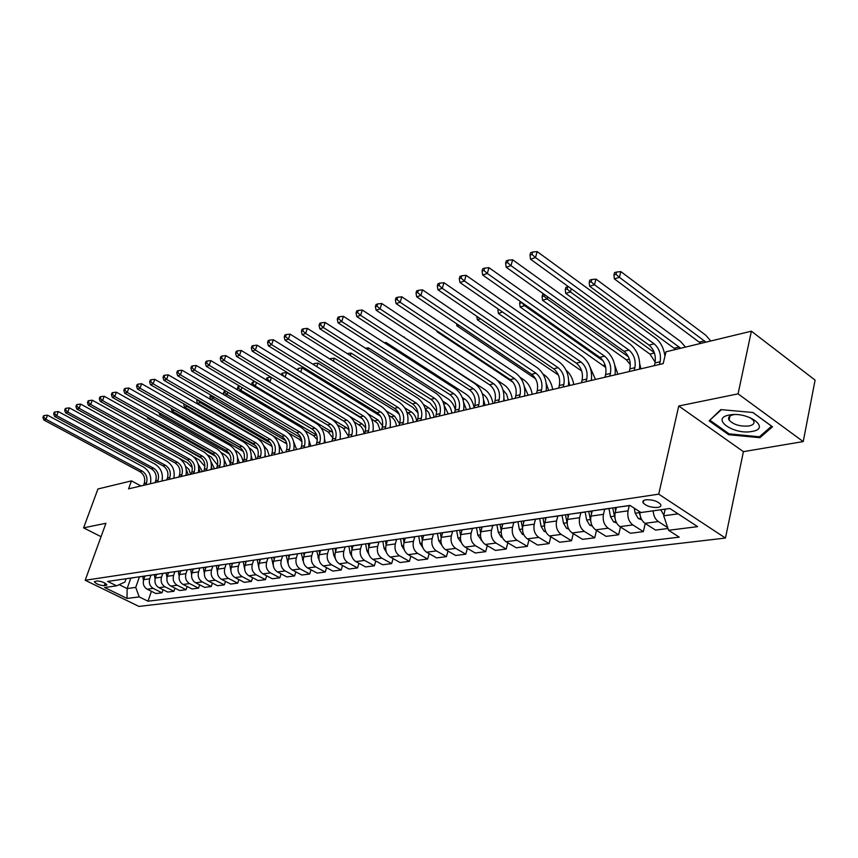 <?xml version="1.0" encoding="UTF-8"?>
<svg xmlns="http://www.w3.org/2000/svg" width="858" height="858" viewBox="0 0 858 858"><rect width="100%" height="100%" fill="white"/><g stroke="black" fill="none" stroke-linecap="round" stroke-linejoin="round"><path stroke-width="1.29" d="M728.581 418.779L729.311 419.144M645.977 499.785C643.243 500.268 642.31 501.319 643.178 502.917C646.449 506.166 651.297 507.679 657.743 507.443C660.542 506.96 661.486 505.898 660.574 504.257C657.239 501.008 652.38 499.517 645.977 499.785M803.227 441.58L738.073 393.854L678.753 405.995L743.414 451.651L803.227 441.58L815.1 380.115L751.383 331.188L665.958 351.812L663.202 363.599L128.582 488.846L131.456 480.877L97.941 488.974L83.591 527.852L101.051 536.679M743.414 451.651L725.45 538.052L138.932 606.413L85.189 580.255L658.73 494.154L725.45 538.052M104.226 585.714L106.939 584.92C104.976 582.657 101.662 581.338 96.997 580.952L94.316 581.745C96.246 583.998 99.549 585.317 104.226 585.714L105.116 583.215M119.187 584.663L127.134 588.567L135.725 587.398L139.221 596.9L147.994 601.201L679.214 537.14L668.575 530.287L663.706 515.797L678.067 513.845M139.221 596.9L127.027 598.434L104.612 587.505L116.634 585.821L124.903 582.056L126.072 578.742M668.575 530.287L697.597 526.64L669.873 508.483L640.99 512.526L629.954 505.416L107.658 581.424L116.634 585.821M738.073 393.854L751.383 331.188M678.753 405.995L658.73 494.154M85.189 580.255L105.931 523.273L83.591 527.852M140.959 485.939L131.456 480.877M130.802 578.163L127.134 588.567L127.027 598.434M139.404 576.908L135.725 587.398M144.916 576.115L143.672 579.665C142.61 583.88 143.779 587.054 147.179 589.21L155.952 593.554L162.033 592.781L163.074 589.746M150.944 575.225L149.7 578.818C148.648 583.043 149.818 586.239 153.228 588.406L162.033 592.781M156.574 574.41L155.33 578.013C154.268 582.271 155.448 585.478 158.869 587.655L167.707 592.052L173.927 591.269L174.989 588.159M162.763 573.476L161.497 577.134C160.446 581.413 161.626 584.652 165.058 586.84L173.927 591.269M168.511 572.683L167.256 576.319C166.205 580.619 167.396 583.869 170.839 586.078L179.73 590.529L186.089 589.714L187.173 586.518M174.86 571.675L173.573 575.418C172.512 579.751 173.713 583.022 177.166 585.242L186.089 589.714M180.727 570.902L179.472 574.581C178.41 578.935 179.612 582.228 183.076 584.459L192.031 588.963L198.541 588.138L199.646 584.845M187.226 569.841L185.929 573.659C184.867 578.035 186.079 581.349 189.554 583.601L198.541 588.138M193.222 569.09L191.967 572.812C190.905 577.209 192.117 580.534 195.613 582.796L204.622 587.365L211.293 586.518L212.419 583.129M199.882 568.007L198.573 571.868C197.522 576.286 198.734 579.643 202.241 581.917L211.293 586.518M206.017 567.224L204.762 570.988C203.7 575.439 204.923 578.807 208.44 581.102L217.524 585.724L224.346 584.856L225.493 581.37M212.838 566.119L211.529 570.023C210.467 574.506 211.701 577.895 215.229 580.201L224.346 584.856M219.122 565.315L217.857 569.122C216.795 573.627 218.039 577.037 221.578 579.365L230.716 584.051L237.709 583.161L238.889 579.568M226.104 564.189L224.796 568.135C223.734 572.672 224.989 576.104 228.539 578.442L237.709 583.161M232.55 563.363L231.285 567.213C230.223 571.771 231.478 575.225 235.038 577.584L244.24 582.335L251.405 581.424L252.606 577.713M239.704 562.205L238.395 566.205C237.334 570.795 238.588 574.27 242.171 576.64L251.405 581.424M246.31 561.368L245.045 565.261C243.983 569.873 245.238 573.369 248.831 575.75L258.097 580.576L265.444 579.643L266.666 575.815M253.646 560.177L252.327 564.232C251.265 568.865 252.542 572.383 256.145 574.785L265.444 579.643M260.414 559.319L259.137 563.256C258.076 567.921 259.352 571.471 262.977 573.884L272.308 578.764L279.837 577.809L281.081 573.863M267.932 558.097L266.613 562.194C265.551 566.891 266.838 570.452 270.463 572.887L279.837 577.809M274.871 557.217L273.595 561.207C272.544 565.926 273.831 569.519 277.466 571.964L286.862 576.919L294.584 575.933L295.86 571.868M282.582 555.973L281.263 560.113C280.201 564.864 281.499 568.479 285.156 570.945L294.584 575.933M289.704 555.051L288.427 559.094C287.366 563.878 288.674 567.513 292.342 569.991L301.801 575.021L309.717 574.013L311.014 569.809M297.608 553.785L296.289 557.979C295.238 562.794 296.546 566.452 300.225 568.951L309.717 574.013M304.922 552.842L303.646 556.939C302.584 561.775 303.904 565.454 307.593 567.975L317.128 573.069L325.246 572.039L326.576 567.696M313.031 551.533L311.711 555.791C310.66 560.66 311.98 564.371 315.69 566.902L325.246 572.039M320.538 550.568L319.262 554.718C318.211 559.62 319.541 563.352 323.262 565.905L332.85 571.074L341.184 570.012L342.546 565.519M328.871 549.227L327.552 553.539C326.49 558.472 327.831 562.226 331.563 564.8L341.184 570.012M336.572 548.241L335.296 552.434C334.245 557.4 335.585 561.186 339.339 563.781L348.991 569.026L357.55 567.942L358.934 563.288M345.131 546.868L343.811 551.222C342.76 556.231 344.112 560.038 347.865 562.644L357.55 567.942M353.046 545.849L351.769 550.096C350.718 555.126 352.08 558.955 355.845 561.593L365.562 566.923L374.367 565.797L375.783 560.982M361.829 544.433L360.51 548.852C359.459 553.925 360.832 557.775 364.618 560.435L374.367 565.797M369.97 543.382L368.693 547.694C367.642 552.788 369.015 556.67 372.812 559.341L382.593 564.757L391.634 563.609L393.082 558.612M376.555 542.299L378.946 541.945L377.681 546.417C376.63 551.544 378.013 555.458 381.821 558.15L391.634 563.609M387.366 540.851L386.089 545.216C385.038 550.386 386.432 554.322 390.251 557.035L400.096 562.537L409.395 561.346L410.875 556.177M396.611 539.446L395.324 543.908C394.283 549.109 395.677 553.078 399.517 555.812L409.395 561.346M405.244 538.256L403.968 542.674C402.928 547.919 404.332 551.909 408.183 554.665L418.093 560.242L427.649 559.03L429.161 553.667M414.746 536.861L413.47 541.323C412.43 546.6 413.846 550.632 417.707 553.399L427.649 559.03M423.637 535.585L422.372 540.068C421.332 545.377 422.758 549.431 426.63 552.22L436.604 557.893L446.439 556.649L447.973 551.072M433.408 534.159L432.142 538.674C431.113 544.026 432.539 548.101 436.432 550.922L446.439 556.649M442.567 532.818L441.302 537.376C440.272 542.76 441.709 546.868 445.613 549.71L455.641 555.48L465.765 554.193L467.342 548.401M452.627 531.359L451.362 535.939C450.343 541.366 451.78 545.506 455.695 548.38L465.765 554.193M462.065 529.933L460.789 534.598C459.77 540.068 461.218 544.24 465.154 547.125L475.246 552.981L485.671 551.662L487.28 545.634M472.415 528.485L471.149 533.129C470.13 538.631 471.6 542.835 475.536 545.752L485.671 551.662M482.164 526.919L480.866 531.745C479.847 537.29 481.317 541.527 485.274 544.465L495.431 550.418L506.166 549.056L507.807 542.782M492.803 525.525L491.537 530.233C490.529 535.81 492.009 540.079 495.978 543.05L506.166 549.056M502.842 523.916L501.544 528.807C500.546 534.427 502.027 538.727 506.006 541.72L516.226 547.779L527.295 546.374L528.968 539.843M513.803 522.468L512.558 527.241C511.55 532.904 513.052 537.247 517.042 540.261L527.295 546.374M524.152 520.817L522.865 525.782C521.879 531.488 523.38 535.853 527.38 538.888L537.666 545.055L549.066 543.607L550.782 536.797M535.467 519.315L534.223 524.163C533.226 529.912 534.738 534.319 538.76 537.387L549.066 543.607M546.138 517.61L544.862 522.651C543.875 528.442 545.398 532.882 549.431 535.971L559.77 542.245L571.535 540.755L573.283 533.644M557.807 516.066L556.574 520.988C555.587 526.823 557.121 531.306 561.164 534.416L571.535 540.755M568.822 514.317L567.546 519.433C566.58 525.311 568.114 529.815 572.168 532.957L582.571 539.35L594.712 537.805L596.503 530.383M580.866 512.719L579.633 517.717C578.667 523.637 580.222 528.185 584.287 531.359L594.712 537.805M592.235 510.907L590.98 516.098C590.014 522.072 591.58 526.651 595.656 529.858L606.102 536.357L618.65 534.77L620.473 526.994M604.675 509.255L603.464 514.328C602.509 520.345 604.075 524.967 608.161 528.196L618.65 534.77M616.419 507.389L615.175 512.666C614.221 518.725 615.808 523.391 619.905 526.64L630.415 533.279L643.371 531.628L645.227 523.487M629.279 505.673L628.067 510.832C627.134 516.945 628.721 521.643 632.839 524.935L643.371 531.628M665.197 509.137L663.706 515.797M126.845 578.635L133.751 577.734M147.994 601.201L151.426 591.312M667.974 528.507L655.523 530.083L644.969 523.326C641.612 520.838 639.896 516.988 639.832 511.786M132.818 577.766L134.985 577.445M138.395 576.951L145.452 576.029M144.509 576.061L146.686 575.739M150.214 575.225L157.422 574.292M156.467 574.324L158.666 574.002M162.312 573.466L169.669 572.511M168.715 572.533L170.924 572.211M174.7 571.664L182.218 570.688M181.252 570.709L183.473 570.388M187.376 569.819L195.066 568.822M194.101 568.843L196.332 568.522M200.375 567.932L208.226 566.902M207.25 566.934L209.502 566.602M213.685 565.99L221.707 564.939M220.731 564.972L223.005 564.639M227.327 564.006L235.542 562.934M234.556 562.955L236.829 562.623M241.312 561.969L249.721 560.875M248.734 560.896L251.019 560.564M255.663 559.888L264.264 558.751M263.267 558.783L265.572 558.44M270.377 557.743L279.182 556.585M278.185 556.606L280.502 556.274M285.478 555.544L294.498 554.354M293.49 554.375L295.828 554.043M300.986 553.292L310.231 552.069M309.212 552.091L311.561 551.748M316.913 550.975L326.383 549.721M325.364 549.742L327.724 549.399M333.269 548.594L342.986 547.307M341.956 547.329L344.326 546.986M350.085 546.149L351.469 546.074L352.016 549.281M359.009 544.841L361.4 544.498M367.363 543.629L377.584 542.277M385.145 541.044L395.635 539.65M394.594 539.671L397.007 539.317M403.432 538.384L414.21 536.947M413.159 536.969L415.583 536.615M422.265 535.639L433.333 534.169M432.271 534.18L434.716 533.826M441.656 532.818L453.024 531.306M451.962 531.317L454.418 530.963M461.625 529.912L473.316 528.356M472.254 528.367L474.71 528.013M482.217 526.919L494.24 525.311M493.168 525.321L495.645 524.967M503.442 523.83L515.819 522.179M514.746 522.179L517.224 521.825M525.343 520.645L538.084 518.94M537.001 518.94L539.5 518.586M547.951 517.353L561.078 515.594M559.995 515.604L562.494 515.24M571.289 513.953L584.824 512.14M583.73 512.14L586.239 511.776M595.409 510.446L609.362 508.569M608.268 508.569L610.789 508.204M620.345 506.821L630.158 505.544M653.174 510.821C653.496 515.701 655.212 519.272 658.333 521.557L667.653 527.573M752.895 412.494L720.817 409.609L709.158 420.87L728.646 434.695L759.909 437.709L772.49 426.769L752.895 412.494M760.252 436.068L759.909 437.709M728.86 433.687L728.646 434.695M145.828 484.802L146.504 482.925C147.801 477.852 146.353 473.906 142.171 471.074L45.924 419.262L43.801 419.97L139.897 471.643L142.171 471.074M143.554 485.338L144.219 483.462C145.528 478.399 144.08 474.463 139.897 471.643M43.533 415.819L42.9 417.449L44.391 415.54L43.533 415.819M43.747 417.17L45.924 419.262L47.512 415.186L143.597 467.095C149.464 470.945 151.748 476.49 150.44 483.719M47.512 415.186L44.391 415.54M42.9 417.449L43.801 419.97M143.458 580.362L142.771 576.426M144.509 576.168L144.637 576.898M188.31 474.849L186.25 469.455M190.637 474.302L188.803 469.208L185.521 466.387M116.795 423.97L187.301 462.719L192.246 467.621M157.368 482.099L158.044 480.201C159.341 475.075 157.883 471.085 153.668 468.221L56.725 415.69L54.547 416.42L151.351 468.79L153.668 468.221M155.041 482.646L155.716 480.748C157.014 475.632 155.555 471.653 151.351 468.79M54.29 412.215L53.657 413.867L54.526 413.577L55.159 411.926L54.29 412.215M54.526 413.577L56.725 415.69L58.323 411.572L155.105 464.189C161.014 468.093 163.31 473.702 162.001 481.016M58.323 411.572L55.159 411.926M53.657 413.867L54.547 416.42M169.165 479.332L169.841 477.413C171.15 472.232 169.68 468.2 165.433 465.293L67.782 412.044L65.551 412.784L163.052 465.883L165.433 465.293M166.784 479.89L167.46 477.981C168.769 472.812 167.299 468.779 163.052 465.883M65.305 408.537L64.661 410.199L65.551 409.899L66.195 408.236L65.305 408.537M65.551 409.899L67.782 412.044L69.38 407.882L166.87 461.229C172.823 465.175 175.139 470.849 173.831 478.238M69.38 407.882L66.195 408.236M64.661 410.199L65.551 412.784M181.242 476.501L181.917 474.571C183.226 469.326 181.735 465.24 177.467 462.301L79.097 408.301L76.812 409.062L175.032 462.912L177.467 462.301M178.807 477.08L179.483 475.139C180.791 469.916 179.301 465.84 175.032 462.912M76.566 404.761L75.922 406.445L77.488 404.45L76.566 404.761M76.845 406.134L79.097 408.301L80.706 404.097L178.904 458.193C184.899 462.194 187.237 467.932 185.929 475.407M80.706 404.097L77.488 404.45M75.922 406.445L76.812 409.062M155.073 578.925L154.333 574.742M156.113 574.485L156.263 575.321M200.053 472.093L198.756 467.825M202.434 471.535L198.08 463.996M124.41 425.15L187.988 460.296M193.64 456.81L199.067 459.824L204.901 466.473M166.956 577.477L166.162 573.015M167.986 572.758L168.157 573.702M212.055 469.283L211.433 466.452M214.489 468.715L210.95 461.701M136.508 421.546L202.113 458.558M207.389 454.804L211.089 456.864L217.546 465.175M135.628 421.053L135.843 421.739M179.118 576.029L178.271 571.256M180.137 570.988L180.33 572.061M224.335 466.409L224.195 465.358M226.823 465.83L224.131 459.566M148.895 417.846L147.597 418.232L215.733 456.349M221.117 452.574L223.38 453.85C226.909 455.963 229.204 459.234 230.266 463.663M147.179 416.881L147.597 418.232M193.597 473.605L194.273 471.653C195.581 466.355 194.08 462.226 189.779 459.245L90.691 404.472L88.353 405.244L187.291 459.867L189.779 459.245M191.098 474.195L191.784 472.243C193.082 466.956 191.591 462.827 187.291 459.867M88.117 400.89L87.462 402.595L88.406 402.284L89.05 400.579L88.117 400.89M88.406 402.284L90.691 404.472L92.31 400.214L191.227 455.083C197.254 459.148 199.614 464.95 198.316 472.501M92.31 400.214L89.05 400.579M87.462 402.595L88.353 405.244M191.57 574.592L190.658 569.455M192.567 569.176L192.782 570.377M239.425 462.87L237.591 457.646M161.594 414.049L159.631 414.639L229.461 453.989M234.995 450.214L235.961 450.75C239.908 453.185 242.299 456.928 243.125 462.012M159.009 412.591L159.631 414.639M751.994 431.445C771.728 428.485 747.758 411.003 729.193 415.058C709.952 418.361 733.783 435.242 751.994 431.445M734.319 414.586L733.44 414.725C729.171 415.712 727.734 417.514 729.107 420.109C733.536 424.731 740.186 426.683 749.034 425.965C753.431 424.989 754.911 423.166 753.453 420.474L750.042 417.578M729.321 419.079L728.571 418.693M710.413 419.659L721.428 409.674M752.798 412.484L771.589 426.179L759.416 436.786L729.118 433.869L710.242 420.463M206.242 470.645L206.917 468.672C208.226 463.32 206.714 459.127 202.381 456.113L102.574 400.557L100.172 401.34L199.828 456.746L202.381 456.113M203.689 471.246L204.365 469.272C205.673 463.931 204.161 459.759 199.828 456.746M99.936 396.932L99.292 398.659L100.247 398.337L100.901 396.611L99.936 396.932M100.247 398.337L102.574 400.557L104.193 396.246L203.829 451.909C209.899 456.016 212.291 461.894 210.982 469.541M104.193 396.246L100.901 396.611M99.292 398.659L100.172 401.34M219.187 467.61L219.863 465.615C221.182 460.199 219.648 455.963 215.283 452.906L114.747 396.535L112.28 397.34L212.677 453.55L215.283 452.906M216.57 468.232L217.256 466.237C218.565 460.832 217.031 456.606 212.677 453.55M112.055 392.878L111.401 394.616L112.387 394.283L113.042 392.546L112.055 392.878M112.387 394.283L114.747 396.535L116.366 392.181L216.742 448.659C222.855 452.82 225.257 458.773 223.959 466.495M116.366 392.181L113.042 392.546M111.401 394.616L112.28 397.34M232.443 464.51L233.129 462.483C234.438 457.014 232.893 452.724 228.496 449.624L127.22 392.406L124.7 393.243L225.826 450.289L228.496 449.624M229.762 465.133L230.448 463.116C231.757 457.657 230.223 453.378 225.826 450.289M124.474 388.717L123.82 390.476L124.828 390.143L125.483 388.384L124.474 388.717M124.828 390.143L127.22 392.406L128.85 388.009L229.955 445.323C236.111 449.549 238.545 455.577 237.237 463.384M128.85 388.009L125.483 388.384M123.82 390.476L124.7 393.243M246.021 461.325L246.707 459.277C248.016 453.743 246.461 449.399 242.031 446.257L140.015 388.181L137.43 389.039L239.296 446.932L242.031 446.257M243.286 461.969L243.962 459.931C245.281 454.408 243.715 450.075 239.296 446.932M137.216 384.448L136.551 386.229L137.591 385.886L138.245 384.105L137.216 384.448M137.591 385.886L140.015 388.181L141.645 383.73L243.49 441.913C249.699 446.192 252.145 452.295 250.847 460.199M141.645 383.73L138.245 384.105M136.551 386.229L137.43 389.039M259.942 458.065L260.628 455.995C261.937 450.396 260.36 445.999 255.898 442.814L153.132 383.848L150.482 384.727L253.099 443.511L255.898 442.814M257.132 458.73L257.818 456.66C259.127 451.072 257.55 446.686 253.099 443.511M150.268 380.083L149.614 381.874L150.676 381.52L151.33 379.719L150.268 380.083M150.676 381.52L153.132 383.848L154.772 379.343L257.368 438.417C263.61 442.76 266.087 448.938 264.79 456.928M154.772 379.343L151.33 379.719M149.614 381.874L150.482 384.727M204.333 573.176L203.346 567.61M205.298 567.331L205.534 568.661M252.327 459.856L251.297 456.016M240.497 447.758L174.431 410.221L171.943 410.961L243.382 451.501M249.099 447.758C252.928 450.246 255.234 453.989 256.038 458.976M171.16 408.365L171.943 410.961M217.417 571.825L216.334 565.722M218.34 565.433L218.597 566.913M265.53 456.756L265.165 454.708M255.673 445.688L187.108 406.435L184.545 407.196L257.561 448.938M183.998 403.925L183.773 404.558L184.652 404.3M263.567 445.441L267.342 450L269.262 455.888M187.323 405.823L187.108 406.435L185.146 404.579M183.773 404.558L184.545 407.196M230.856 570.441L229.633 563.792M231.681 563.491L231.971 565.122M272.029 446.332L197.458 403.346L200.086 402.563L197.887 399.946M270.602 443.243L200.086 402.563L200.472 401.437M197.104 399.496L196.697 400.665L197.737 400.354M278.442 443.414L282.797 452.713M196.697 400.665L197.458 403.346M244.637 568.972L243.264 561.808M245.367 561.507L245.688 563.288M286.851 443.929L210.693 399.388L213.374 398.584L211.004 396.353L211.336 395.388M285.682 440.626L213.374 398.584L213.953 396.911M210.564 394.937L209.931 396.686L211.004 396.353M293.64 441.752L296.643 449.463M209.931 396.686L210.693 399.388M258.794 567.438L257.228 559.781M259.384 559.47L259.738 561.422M301.973 441.763L299.152 439.167L288.685 433.043M301.019 437.902L227.005 394.519L224.732 395.195M224.935 390.594L223.498 392.589L224.592 392.267L225.128 390.712M309.084 440.465L310.832 446.149M227.778 392.267L227.005 394.519L224.592 392.267M223.498 392.589L224.11 394.83M274.206 454.729L274.892 452.627C276.201 446.964 274.614 442.514 270.12 439.275L166.602 379.408L163.878 380.309L267.246 439.993L270.12 439.275M271.332 455.405L272.007 453.314C273.327 447.651 271.729 443.211 267.246 439.993M163.674 375.589L163.009 377.413L164.103 377.048L164.757 375.225L163.674 375.589M164.103 377.048L166.602 379.408L168.243 374.849L271.589 434.824C277.874 439.242 280.373 445.495 279.086 453.582M168.243 374.849L164.757 375.225M163.009 377.413L163.878 380.309M273.316 565.819L271.557 557.7M273.756 557.378L274.142 559.513M317.321 439.8L313.556 435.671L304.815 430.512M316.656 435.07L240.969 390.347L239.253 390.862M238.009 386.636L237.409 388.406L238.535 388.063L239.135 386.293L238.009 386.636M324.624 439.489L325.375 442.739M241.956 387.473L240.969 390.347L238.535 388.063M239.832 386.218L239.135 386.293M237.409 388.406L237.838 390.025M288.835 451.297L289.521 449.184C290.83 443.447 289.221 438.931 284.695 435.649L180.416 374.839L177.627 375.761L281.756 436.39L284.695 435.649M285.875 451.994L286.561 449.882C287.87 444.154 286.272 439.661 281.756 436.39M177.434 370.988L176.769 372.822L177.885 372.458L178.55 370.613L177.434 370.988M177.885 372.458L180.416 374.839L182.068 370.227L286.164 431.156C292.503 435.628 295.023 441.956 293.736 450.15M182.068 370.227L178.55 370.613M176.769 372.822L177.627 375.761M288.224 564.135L286.229 555.544M288.502 555.233L288.921 557.55M332.807 437.923L328.314 432.089L321.01 427.745M332.668 432.368L255.298 386.068L254.161 386.411M252.273 382.314L251.673 384.105L252.82 383.751L253.432 381.96L252.273 382.314M340.154 438.577L340.261 439.253M256.499 382.529L255.298 386.068L252.82 383.751M255.212 381.767L253.432 381.96M251.673 384.105L251.92 385.081M303.839 447.779L304.526 445.645C305.834 439.832 304.204 435.263 299.656 431.939L194.605 370.152L191.742 371.106L296.632 432.689L299.656 431.939M300.804 448.498L301.49 446.353C302.799 440.562 301.179 436.003 296.632 432.689M191.548 366.259L190.884 368.125L192.031 367.739L192.696 365.873L191.548 366.259M192.031 367.739L194.605 370.152L196.268 365.487L301.126 427.381C307.496 431.928 310.049 438.341 308.773 446.632M196.268 365.487L192.696 365.873M190.884 368.125L191.742 371.106M303.528 562.376L301.287 553.303M303.625 553.035L304.075 555.555M348.412 436.003L343.447 428.421L337.451 424.828M349.067 429.944L346.514 427.681L269.466 381.842M266.913 377.885L266.302 379.697L267.481 379.343L268.093 377.531L266.913 377.885M271.418 377.445L270.002 381.681L267.481 379.343M271.021 377.198L268.093 377.531M319.23 444.176L319.916 442.009C321.224 436.132 319.584 431.499 314.993 428.121L209.18 365.336L206.231 366.312L311.894 428.893L314.993 428.121M316.119 444.905L316.806 442.739C318.114 436.883 316.473 432.26 311.894 428.893M206.059 361.4L205.394 363.288L206.564 362.891L207.239 361.004L206.059 361.4M206.564 362.891L209.18 365.336L210.843 360.617L316.463 423.52C322.887 428.131 325.461 434.631 324.185 443.018M210.843 360.617L207.239 361.004M205.394 363.288L206.231 366.312M319.24 560.542L316.731 550.997M319.144 550.772L319.637 553.507M364.157 433.655L363.191 429.794L361.154 426.523L354.215 421.793M365.744 427.799L362.108 423.895L349.635 416.334M281.735 375.043L283.14 372.973L281.928 373.337L281.424 374.849M285.113 377.091L286.604 372.587L362.312 418.683M286.604 372.587L283.14 372.973M284.77 376.887L282.529 374.807M335.028 440.476L335.714 438.277C337.012 432.335 335.36 427.638 330.738 424.206L224.153 360.392L221.128 361.39L327.563 425L330.738 424.206M331.832 441.226L332.518 439.039C333.826 433.097 332.175 428.421 327.563 425M220.956 356.402L220.292 358.322L221.503 357.915L222.168 356.006L220.956 356.402M221.503 357.915L224.153 360.392L225.826 355.609L332.207 419.551C338.674 424.227 341.28 430.813 340.015 439.307M225.826 355.609L222.168 356.006M220.292 358.322L221.128 361.39M335.371 558.633L333.816 555.383L332.604 548.691M335.07 548.455L335.607 551.426M380.115 429.912L377.563 423.273L371.342 418.65M382.593 425.793L378.099 420.023L368.211 413.964M297.876 370.184L298.584 368.296L297.018 369.659M300.761 371.954L302.091 367.91L380.641 416.259M302.091 367.91L298.584 368.296M351.244 436.679L351.93 434.459C353.228 428.432 351.555 423.68 346.911 420.195L239.543 355.309L236.433 356.338L343.64 421.01L346.911 420.195M347.973 437.441L348.659 435.231C349.957 429.225 348.284 424.474 343.64 421.01M236.272 351.276L235.607 353.217L236.851 352.799L237.516 350.858L236.272 351.276M236.851 352.799L239.543 355.309L241.216 350.461L348.38 415.476C354.89 420.227 357.507 426.898 356.252 435.499M241.216 350.461L237.516 350.858M235.607 353.217L236.433 356.338M351.941 556.649L350.128 553.11L348.895 546.321M396.482 426.083C395.967 421.954 394.208 418.876 391.194 416.849L388.878 415.411M399.571 423.745L394.508 416.044L386.379 411.014M313.996 364.897L314.446 363.492L313.031 364.296M316.838 366.656L317.986 363.106L395.892 411.432L399.281 414.371M317.986 363.106L314.446 363.492M367.9 432.775L368.597 430.523C369.884 424.42 368.189 419.605 363.513 416.066L255.373 350.085L252.166 351.136L360.156 416.902L363.513 416.066M364.543 433.569L365.229 431.317C366.516 425.236 364.832 420.431 360.156 416.902M252.027 345.999L251.351 347.962L252.638 347.533L253.303 345.581L252.027 345.999M252.638 347.533L255.373 350.085L257.046 345.173L364.982 411.282C371.535 416.119 374.185 422.887 372.94 431.595M257.046 345.173L253.303 345.581M251.351 347.962L252.166 351.136M385.017 428.764L385.703 426.49C387.001 420.313 385.285 415.422 380.566 411.829L271.654 344.701L268.361 345.795L377.123 412.687L380.566 411.829M381.563 429.579L382.25 427.305C383.537 421.139 381.831 416.269 377.123 412.687M268.222 340.583L267.557 342.567L268.865 342.127L269.541 340.143L268.222 340.583M268.865 342.127L271.654 344.701L273.327 339.736L382.035 406.982C388.631 411.894 391.312 418.758 390.079 427.584M273.327 339.736L269.541 340.143M267.557 342.567L268.361 345.795M402.606 424.646L403.292 422.34C404.579 416.076 402.852 411.121 398.101 407.464L288.406 339.167L285.017 340.294L394.562 408.354L398.101 407.464M399.056 425.482L399.742 423.176C401.029 416.934 399.302 411.99 394.562 408.354M284.899 334.995L284.223 337.012L285.575 336.561L286.25 334.545L284.899 334.995M285.575 336.561L288.406 339.167L290.09 334.137L399.571 402.563C406.209 407.55 408.923 414.511 407.689 423.455M290.09 334.137L286.25 334.545M284.223 337.012L285.017 340.294M420.699 420.409L421.385 418.071C422.662 411.733 420.913 406.703 416.13 402.992L305.652 333.472L302.166 334.631L412.484 403.893L416.13 402.992M417.042 421.267L417.728 418.929C419.004 412.612 417.256 407.593 412.484 403.893M302.059 329.247L301.383 331.285L302.777 330.823L303.453 328.786L302.059 329.247M302.777 330.823L305.652 333.472L307.336 328.378L417.599 398.026C424.281 403.088 427.016 410.156 425.804 419.208M307.336 328.378L303.453 328.786M301.383 331.285L302.166 334.631M439.307 416.044L439.982 413.685C441.259 407.26 439.489 402.155 434.674 398.38L323.423 327.606L319.82 328.796L430.92 399.313L434.674 398.38M435.542 416.934L436.218 414.564C437.494 408.161 435.725 403.078 430.92 399.313M319.734 323.327L319.058 325.397L320.495 324.914L321.171 322.855L319.734 323.327M320.495 324.914L323.423 327.606L325.107 322.436L436.143 393.35C442.867 398.498 445.634 405.673 444.433 414.843M325.107 322.436L321.171 322.855M319.058 325.397L319.82 328.796M458.451 411.561L459.127 409.169C460.392 402.649 458.601 397.479 453.753 393.64L341.72 321.557L338.02 322.79L449.892 394.594L453.753 393.64M454.568 412.473L455.255 410.081C456.52 403.582 454.729 398.423 449.892 394.594M337.945 317.235L337.269 319.326L338.749 318.833L339.425 316.741L337.945 317.235M338.749 318.833L341.72 321.557L343.404 316.323L455.212 388.545C461.99 393.779 464.779 401.051 463.599 410.36M343.404 316.323L339.425 316.741M337.269 319.326L338.02 322.79M478.153 406.949L478.828 404.515C480.083 397.919 478.271 392.664 473.401 388.76L360.596 315.326L356.778 316.591L469.423 389.746L473.401 388.76M474.163 407.882L474.849 405.459C476.104 398.873 474.292 393.64 469.423 389.746M356.714 310.95L356.038 313.073L357.561 312.559L358.236 310.435L356.714 310.95M357.561 312.559L360.596 315.326L362.28 310.017L474.86 383.59C481.67 388.921 484.491 396.299 483.322 405.737M362.28 310.017L358.236 310.435M356.038 313.073L356.778 316.591M498.444 402.188L499.12 399.731C500.364 393.039 498.541 387.698 493.629 383.73L380.062 308.901L376.115 310.199L489.543 384.749L493.629 383.73M494.337 403.153L495.023 400.697C496.267 394.026 494.433 388.706 489.543 384.749M376.072 304.461L375.396 306.617L376.973 306.091L377.649 303.936L376.072 304.461M376.973 306.091L380.062 308.901L381.735 303.517L495.077 378.496C501.941 383.923 504.794 391.409 503.646 400.976M381.735 303.517L377.649 303.936M375.396 306.617L376.115 310.199M368.972 554.59L366.881 550.761L365.637 543.886M368.243 543.629L368.865 547.093M413.288 422.147C412.752 417.964 410.982 414.843 407.958 412.784L406.831 412.076M416.698 421.342C416.162 417.149 414.382 414.017 411.357 411.958L404.751 407.829M330.48 359.384L330.748 358.558L329.676 358.88M333.365 361.186L334.33 358.172L412.741 407.293L418.039 412.945M334.33 358.172L330.748 358.558M386.465 552.445L384.094 548.359L382.829 541.377M385.499 541.055L386.186 544.862M430.534 418.103L428.818 412.591L425.236 408.655M434.041 417.278C433.494 413.03 431.703 409.856 428.657 407.764L423.487 404.504M350.343 355.534L351.115 353.099L430.03 403.046L436.711 411.561M351.115 353.099L347.49 353.485M404.45 550.214L401.801 545.881L400.514 538.803M403.249 538.406L404 542.567M448.241 413.953L444.165 405.351M451.844 413.106C451.297 408.805 449.485 405.587 446.417 403.453L442.631 401.04M367.803 349.71L368.372 347.876L447.79 398.67C451.447 401.136 453.957 404.847 455.319 409.824M368.372 347.876L365.444 348.198M422.94 547.876L420.002 543.329L418.693 536.164M423.434 536.304L423.305 535.628M421.503 535.757L422.318 540.229M466.441 409.695L463.663 402.445M470.141 408.826C469.583 404.461 467.76 401.19 464.671 399.024L462.248 397.469M385.768 343.683L386.121 342.514L466.044 394.187C470.388 397.222 473.069 401.791 474.109 407.893M386.121 342.514L384.277 342.717M441.945 545.409L438.738 540.712L437.398 533.44M442.31 533.751L442.138 532.839M440.293 533.022L441.173 537.848M485.145 405.308L483.655 400.107M488.953 404.418C488.374 400 486.54 396.686 483.44 394.476L482.368 393.779M404.247 337.441L484.802 389.575C489.167 392.653 491.881 397.297 492.932 403.485M404.375 337.001L403.678 337.076M461.507 542.878L458.011 538.02L456.66 530.641M461.743 531.134L461.518 529.933M459.631 530.201L460.596 535.446M504.375 400.804L503.968 398.477M508.29 399.882L506.563 394.165L503.013 389.993M497.533 380.502L504.086 384.834C508.483 387.966 511.218 392.674 512.29 398.949M481.66 540.272L477.852 535.242L476.48 527.756M481.756 528.453L481.488 527.026M479.547 527.305L480.598 533.033M528.185 395.227L524.313 386.443M437.998 331.51L437.097 331.778L513.105 382.325M520.313 377.531L523.927 379.955C528.346 383.14 531.102 387.923 532.196 394.283M436.926 330.791L437.097 331.778M502.434 537.591L501.254 537.172L498.305 532.378L496.9 524.785M502.37 525.707L502.059 524.034M500.064 524.324L501.222 530.619M548.659 390.433L546.267 383.472M458.901 325.268L456.917 325.858L535.617 378.839M543.028 374.045L544.347 374.935C548.788 378.174 551.565 383.033 552.681 389.489M456.563 323.691L456.917 325.858M519.358 397.297L520.034 394.798C521.267 388.009 519.412 382.593 514.478 378.55L400.139 302.263L396.074 303.614L510.263 379.59L514.478 378.55M515.132 398.284L515.797 395.795C517.031 389.028 515.186 383.623 510.263 379.59M396.053 297.78L395.377 299.957L396.997 299.421L397.672 297.233L396.053 297.78M396.997 299.421L400.139 302.263L401.823 296.804L515.915 373.241C522.822 378.764 525.707 386.368 524.57 396.074M401.823 296.804L397.672 297.233M395.377 299.957L396.074 303.614M523.852 534.834L522.35 534.309L519.369 529.44L517.942 521.718M523.627 522.876L523.262 520.945M521.203 521.246L522.501 528.26M569.733 385.489L568.736 381.306M480.469 318.822L477.348 319.755L558.419 375.043M566.151 370.345C570.195 373.723 572.736 378.464 573.766 384.545M476.801 316.323L477.348 319.755M540.915 392.245L541.591 389.704C542.803 382.829 540.937 377.327 535.971 373.209L420.87 295.42L416.677 296.804L531.617 374.292L535.971 373.209M536.55 393.264L537.226 390.733C538.449 383.88 536.572 378.389 531.617 374.292M416.666 290.873L416.001 293.082L417.674 292.524L418.35 290.304L416.666 290.873M417.674 292.524L420.87 295.42L422.554 289.875L537.398 367.825C544.347 373.445 547.265 381.177 546.149 391.023M422.554 289.875L418.35 290.304M416.001 293.082L416.677 296.804M545.935 531.992L544.101 531.349L541.098 526.394L539.639 518.564M545.538 519.98L545.13 517.76M542.996 518.071L544.487 526.061M581.735 371.053L498.412 313.47L502.477 311.98M577.069 363.706L502.713 312.151M498.144 308.987L497.887 309.92L499.002 309.577M590.09 367.245L595.484 379.461M497.887 309.92L498.412 313.47M563.148 387.033L563.813 384.47C565.014 377.488 563.127 371.889 558.129 367.696L442.288 288.342L437.955 289.779L553.635 368.811L558.129 367.696M558.644 388.095L559.309 385.532C560.521 378.56 558.633 372.994 553.635 368.811M437.966 283.741L437.29 285.982L439.028 285.403L439.704 283.161L437.966 283.741M439.028 285.403L442.288 288.342L443.961 282.722L559.545 362.237C566.537 367.964 569.487 375.825 568.393 385.81M443.961 282.722L439.704 283.161M437.29 285.982L437.955 289.779M568.736 529.075L566.537 528.292L563.502 523.262L562.044 515.401M568.157 516.999L567.685 514.478M565.486 514.8L567.235 523.841M605.748 367.481L520.141 306.982L524.56 305.663L521.535 302.327M603.11 360.821L524.56 305.663L524.839 304.644M520.184 301.373L519.626 303.367L521.396 302.831M614.768 365.186L617.857 374.217M519.626 303.367L520.141 306.982M586.089 381.66L586.743 379.054C587.934 371.964 586.014 366.291 580.995 362.012L464.425 281.038L459.942 282.518L576.361 363.17L580.995 362.012M581.445 382.754L582.099 380.148C583.29 373.091 581.381 367.428 576.361 363.17M459.974 276.373L459.309 278.646L461.1 278.046L461.765 275.772L459.974 276.373M461.1 278.046L464.425 281.038L466.087 275.332L582.4 356.478C589.425 362.312 592.406 370.302 591.344 380.426M466.087 275.332L461.765 275.772M459.309 278.646L459.942 282.518M592.277 526.061L589.693 525.139L586.636 520.034L585.156 512.097M591.505 513.942L590.969 511.089M588.706 511.422L590.776 521.428M630.34 364.607L626.361 359.813L542.556 300.289L547.125 298.916L543.908 296.053L544.337 294.455M628.474 356.864L547.125 298.916L547.683 296.847M543.779 294.069L542.674 294.401L542.074 296.6L543.908 296.053M639.8 364.157L640.926 368.811M542.074 296.6L542.556 300.289M609.759 376.115L610.413 373.466C611.593 366.28 609.652 360.51 604.59 356.145L487.312 273.477L482.668 275.01L599.817 357.336L604.59 356.145M604.965 377.241L605.619 374.603C606.799 367.428 604.858 361.679 599.817 357.336M482.732 268.747L482.067 271.064L483.923 270.442L484.588 268.125L482.732 268.747M483.923 270.442L487.312 273.477L488.963 267.685L605.995 350.536C613.062 356.478 616.076 364.596 615.036 374.882M488.963 267.685L484.588 268.125M482.067 271.064L482.668 275.01M616.602 522.962L613.599 521.889L610.51 516.688L609.008 508.622M615.615 510.8L615.014 507.593M612.666 507.936L615.122 518.843M615.594 510.875L614.982 507.593M655.18 362.108L649.946 354.097L565.712 293.372L570.431 291.967L567.149 289.049L567.728 286.819L565.851 287.387L565.261 289.618L567.149 289.049M654.279 352.584L570.431 291.967L571.278 288.728M568.522 286.733L567.728 286.819M565.261 289.618L565.712 293.372M634.223 370.388L634.866 367.696C636.014 360.403 634.051 354.536 628.968 350.096L510.982 265.658L506.188 267.246L624.034 351.319L628.968 350.096M629.268 371.546L629.911 368.865C631.07 361.593 629.107 355.738 624.034 351.319M506.274 260.864L505.609 263.213L507.528 262.569L508.193 260.221L506.274 260.864M507.528 262.569L510.982 265.658L512.634 259.781L630.362 344.39C637.462 350.461 640.508 358.708 639.5 369.144M512.634 259.781L508.193 260.221M505.609 263.213L506.188 267.246M641.752 519.766L638.288 518.532L635.188 513.234L634.234 508.172M638.695 511.046L640.293 516.066M675.718 349.453L589.618 286.229L594.497 284.77L591.151 281.81L591.741 279.547L589.789 280.137L589.199 282.4L591.151 281.81M680.684 348.251L594.497 284.77L595.956 279.107L680.523 341.452L685.521 347.093M595.956 279.107L591.741 279.547M589.199 282.4L589.618 286.229M659.491 364.468L660.124 361.744C661.261 354.333 659.276 348.359 654.161 343.833L535.499 257.561L530.534 259.202L649.056 345.098L654.161 343.833M654.364 365.669L655.008 362.945C656.145 355.555 654.161 349.614 649.056 345.098M530.641 252.702L529.987 255.083L531.971 254.429L532.625 252.037L530.641 252.702M531.971 254.429L535.499 257.561L537.14 251.587L655.533 338.041C660.735 342.181 663.867 348.241 664.929 356.22M537.14 251.587L532.625 252.037M529.987 255.083L530.534 259.202M663.867 515.068L660.703 509.77M664.65 509.212L664.929 510.317M700.847 343.382L614.339 278.85L619.39 277.338L615.969 274.335L616.548 272.04L614.532 272.64L613.953 274.935L615.969 274.335M705.973 342.149L619.39 277.338L620.827 271.6L705.791 335.242L710.81 340.98M620.827 271.6L616.548 272.04M613.953 274.935L614.339 278.85M149.7 578.818L143.672 579.665M161.497 577.134L155.33 578.013M173.573 575.418L167.256 576.319M185.929 573.659L179.472 574.581M198.573 571.868L191.967 572.812M211.529 570.023L204.762 570.988M224.796 568.135L217.857 569.122M238.395 566.205L231.285 567.213M252.327 564.232L245.045 565.261M266.613 562.194L259.137 563.256M281.263 560.113L273.595 561.207M296.289 557.979L288.427 559.094M311.711 555.791L303.646 556.939M327.552 553.539L319.262 554.718M343.811 551.222L335.296 552.434M360.51 548.852L351.769 550.096M377.681 546.417L368.693 547.694M395.324 543.908L386.089 545.216M413.47 541.323L403.968 542.674M432.142 538.674L422.372 540.068M451.362 535.939L441.302 537.376M471.149 533.129L460.789 534.598M491.537 530.233L480.866 531.745M512.558 527.241L501.544 528.807M534.223 524.163L522.865 525.782M556.574 520.988L544.862 522.651M579.633 517.717L567.546 519.433M603.464 514.328L590.98 516.098M628.067 510.832L615.175 512.666M153.228 588.406L147.179 589.21M165.058 586.84L158.869 587.655M177.166 585.242L170.839 586.078M189.554 583.601L183.076 584.459M202.241 581.917L195.613 582.796M215.229 580.201L208.44 581.102M228.539 578.442L221.578 579.365M242.171 576.64L235.038 577.584M256.145 574.785L248.831 575.75M270.463 572.887L262.977 573.884M285.156 570.945L277.466 571.964M300.225 568.951L292.342 569.991M315.69 566.902L307.593 567.975M331.563 564.8L323.262 565.905M347.865 562.644L339.339 563.781M364.618 560.435L355.845 561.593M381.821 558.15L372.812 559.341M399.517 555.812L390.251 557.035M417.707 553.399L408.183 554.665M436.432 550.922L426.63 552.22M455.695 548.38L445.613 549.71M475.536 545.752L465.154 547.125M495.978 543.05L485.274 544.465M517.042 540.261L506.006 541.72M538.76 537.387L527.38 538.888M561.164 534.416L549.431 535.971M584.287 531.359L572.168 532.957M608.161 528.196L595.656 529.858M632.839 524.935L619.905 526.64M658.333 521.557L644.969 523.326M106.585 584.277L106.167 585.435M144.219 483.462L146.504 482.925M155.716 480.748L158.044 480.201M167.46 477.981L169.841 477.413M179.483 475.139L181.917 474.571M191.784 472.243L194.273 471.653M204.365 469.272L206.917 468.672M217.256 466.237L219.863 465.615M230.448 463.116L233.129 462.483M243.962 459.931L246.707 459.277M257.818 456.66L260.628 455.995M285.092 442.578L286.39 442.256M299.152 439.167L301.308 438.642M272.007 453.314L274.892 452.627M313.556 435.671L316.473 434.963M286.561 449.882L289.521 449.184M287.366 561.883L287.998 561.797M328.314 432.089L331.306 431.37M301.49 446.353L304.526 445.645M302.456 559.77L303.217 559.663M343.447 428.421L346.514 427.681M316.806 442.739L319.916 442.009M317.921 557.614L318.833 557.486M358.955 424.667L362.108 423.895M332.518 439.039L335.714 438.277M333.816 555.383L334.877 555.244M374.871 420.806L378.099 420.023M348.659 435.231L351.93 434.459M350.128 553.11L351.34 552.938M391.194 416.849L394.508 416.044M365.229 431.317L368.597 430.523M382.25 427.305L385.703 426.49M399.742 423.176L403.292 422.34M417.728 418.929L421.385 418.071M436.218 414.564L439.982 413.685M455.255 410.081L459.127 409.169M474.849 405.459L478.828 404.515M495.023 400.697L499.12 399.731M366.881 550.761L368.275 550.568M407.958 412.784L411.357 411.958M384.094 548.359L385.671 548.133M425.214 408.59L428.657 407.764M401.801 545.881L403.56 545.634M443.811 404.086L446.417 403.453M420.002 543.329L421.954 543.06M462.955 399.442L464.671 399.024M438.738 540.712L440.894 540.411M482.657 394.669L483.44 394.476M458.011 538.02L460.392 537.687M480.909 540.004L481.51 539.929M477.852 535.242L480.469 534.877M501.383 537.226L502.209 537.108M498.305 532.378L501.158 531.981M515.797 395.795L520.034 394.798M522.479 534.352L523.562 534.202M519.369 529.44L522.479 529M537.226 390.733L541.591 389.704M544.229 531.392L545.57 531.209M541.098 526.394L544.455 525.922M559.309 385.532L563.813 384.47M566.666 528.346L568.296 528.12M563.502 523.262L566.977 522.779M603.496 365.358L605.105 364.972M582.099 380.148L586.743 379.054M589.821 525.193L591.741 524.935M586.636 520.034L590.218 519.53M626.361 359.813L629.364 359.084M605.619 374.603L610.413 373.466M613.727 521.943L615.969 521.632M610.51 516.688L614.21 516.173M649.946 354.097L654.429 353.013M629.911 368.865L634.866 367.696M638.427 518.575L641.001 518.232M635.188 513.234L639.006 512.709M674.281 348.198L679.246 346.986M655.008 362.945L660.124 361.744M699.409 342.106L704.525 340.862M643.736 500.493L643.178 502.917M360.038 544.83L351.469 546.074M729.976 416.044L729.107 420.109"/></g></svg>
